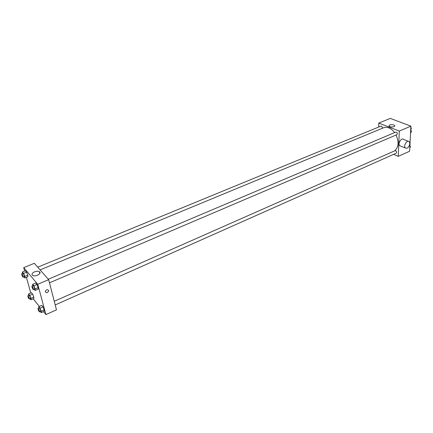 <?xml version="1.0" encoding="UTF-8"?>
<svg xmlns="http://www.w3.org/2000/svg" width="433" height="433" viewBox="0 0 433 433"><rect width="100%" height="100%" fill="white"/><g stroke="black" fill="none" stroke-linecap="round" stroke-linejoin="round"><path stroke-width="0.65" d="M410.544 133.099C411.48 132.222 411.539 131.01 410.728 129.462M378.664 127.048L378.767 123.086L390.274 118.398L410.895 126.144L409.629 151.241L398.246 156.351L393.565 154.37M394.555 150.906C398.614 147.426 399.129 142.127 396.098 135.015M394.62 132.595C391.075 128.119 387.405 126.506 383.606 127.757L40.107 269.894M378.767 123.086L399.302 131.058L398.246 156.351M49.486 282.819L396.937 134.652C397.716 133.31 397.353 132.449 395.843 132.076L48.28 279.215M55.208 304.94L396.222 153.185C396.953 151.853 396.574 151.014 395.091 150.668L54.26 301.287M37.731 267.183L380.802 126.171C381.657 126.095 382.16 126.653 382.323 127.838L382.209 128.336M399.302 131.058L410.895 126.144M389.673 124.985C391.843 124.406 393.505 124.596 394.652 125.559C395.675 127.01 389.711 127.54 388.953 126.063L389.673 124.985M400.736 146.105L399.681 145.677C397.478 143.669 401.591 137.147 403.621 139.426L408.222 141.255M409.856 143.696C408.985 147.372 407.464 148.795 405.293 147.967C403.101 145.953 407.236 139.377 409.255 141.667L409.856 143.696M24.676 271.08L23.718 267.626L34.326 263.307L48.669 279.653L56.479 309.86L45.92 314.602L43.517 311.625M39.316 306.407L33.206 298.819M32.664 285.823L32.648 284.313L35.69 283.03L36.94 284.519L38.196 287.588L38.191 289.147L38.196 287.588L35.149 288.887L35.16 290.446L34.234 289.325M28.589 295.393L28.562 293.958L31.468 292.713L32.648 294.164L33.844 297.087L33.855 298.537L33.844 297.087L30.932 298.342L30.954 299.798L30.094 298.721M23.718 267.626L37.752 284.281L45.92 314.602M30.765 293.017L26.408 277.326M38.77 308.139L38.764 306.651L41.73 305.346L42.981 306.878L44.209 309.876L44.182 311.327L44.209 309.876L41.232 311.203L41.222 312.648L40.345 311.554M22.467 273.456L22.419 272.005L25.395 270.782L26.581 272.189L27.804 275.177L27.836 276.736L27.804 275.177L24.816 276.411L24.865 277.97L23.961 276.876M37.752 284.281L48.669 279.653M34.532 271.843C36.513 271.107 38.126 271.063 39.365 271.713C42.299 273.38 35.284 277.266 32.637 275.41C31.43 274.268 32.064 273.077 34.532 271.843M48.653 290.489L48.691 290.9C47.435 293.081 46.309 293.282 45.319 291.485C46.293 289.504 47.403 289.174 48.653 290.489L48.691 290.9C47.435 293.081 46.309 293.276 45.319 291.485C46.293 289.504 47.403 289.174 48.653 290.489M22.419 272.005L23.593 273.418L24.816 276.411M23.171 277.201L24.367 276.703C24.318 275.383 23.837 274.235 22.917 273.272L21.726 273.764L21.774 274.663C22.272 276.151 22.743 276.996 23.171 277.201C23.122 275.875 22.635 274.728 21.726 273.764M24.865 277.97L27.836 276.736M25.395 270.782L26.581 272.189L27.804 275.177M23.593 273.418L26.581 272.189M32.648 284.313L33.893 285.812L35.149 288.887M33.438 289.661L34.656 289.141C34.613 287.772 34.11 286.597 33.152 285.618L31.934 286.132L31.972 287.03C32.486 288.578 32.978 289.455 33.438 289.661C33.39 288.291 32.886 287.117 31.934 286.132M35.16 290.446L38.191 289.147M35.69 283.03L36.94 284.519L38.196 287.588M33.893 285.812L36.94 284.519M28.562 293.958L29.731 295.414L30.932 298.342M29.314 299.062L30.478 298.559C30.413 297.26 29.931 296.14 29.038 295.198L27.869 295.701L27.918 296.535C28.416 298.012 28.881 298.851 29.314 299.062C29.244 297.763 28.762 296.643 27.869 295.701M30.954 299.798L33.855 298.537M31.468 292.713L32.648 294.164L33.844 297.087M29.731 295.414L32.648 294.164M38.764 306.651L40.004 308.193L41.232 311.203M39.555 311.906L40.74 311.376C40.68 310.033 40.177 308.881 39.246 307.928L38.055 308.453L38.088 309.286C38.607 310.813 39.094 311.684 39.555 311.906C39.484 310.564 38.986 309.411 38.055 308.453M41.222 312.648L44.182 311.327M41.73 305.346L42.981 306.878L44.209 309.876M40.004 308.193L42.981 306.878M410.847 127.086L411.35 128.477L410.728 129.435M410.765 128.725L411.35 128.477M409.916 145.542L410.414 146.906L409.802 147.821M409.835 147.16L410.414 146.906M399.681 145.677L405.293 147.967M394.625 126.144L394.652 125.559M39.82 273.423L39.365 271.713"/></g></svg>
